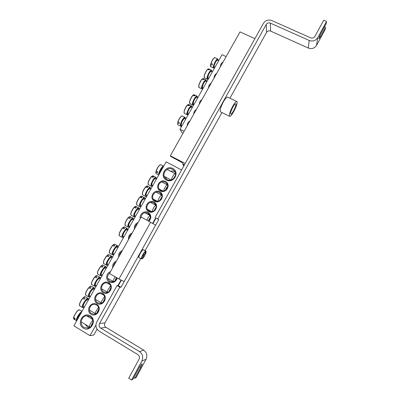<?xml version="1.0" encoding="UTF-8"?>
<svg xmlns="http://www.w3.org/2000/svg" width="400" height="400" viewBox="0 0 400 400"><rect width="100%" height="100%" fill="white"/><g stroke="black" fill="none" stroke-linecap="round" stroke-linejoin="round"><path stroke-width="0.6" d="M196.44 109.37C194.66 110.505 193.775 112.085 193.77 114.11M226.125 56.59L222.05 54.685L180.015 129.26L184.09 131.32M201.995 99.49C200.225 100.625 199.34 102.2 199.34 104.21M211.205 83.12C209.44 84.25 208.56 85.81 208.57 87.805M223.14 61.9C221.25 63.065 220.335 64.69 220.395 66.78M189.995 120.83C188.075 122.005 187.135 123.68 187.17 125.845M216.695 73.355C214.935 74.485 214.06 76.04 214.075 78.02M183.03 133.21L181.9 132.635L180.015 129.26M185.735 119.11L184.67 118.58L183.905 118.885C181.85 121.475 181.015 123.565 181.395 125.165L182.115 125.53M181.685 116.005L180.085 117.41L177.9 121.59L179.385 122.79L179.14 123.645L177.665 122.89L178.015 121.805M177.665 122.89L177.56 124.31M218.595 60.815L217.435 60.27C216.41 59.58 213.17 66.6 214.345 66.95L214.97 67.245M214.445 57.78L212.99 59.12L210.995 63.03L212.5 64.145L212.225 65.05L210.63 64.23L210.55 66.225M212.99 59.12L212.99 59.12C214.175 57.77 214.8 57.29 214.87 57.675L217.85 59.055C216.555 57.685 211.825 67.925 213.695 68.045L214.835 67.48M212.515 59.84L210.995 63.03M210.735 64.37L210.745 66.62C210.41 66.815 210.37 66.02 210.63 64.235L211.14 63.235M206.825 81.695L205.7 81.15C204.69 81.365 203.65 82.905 202.585 85.775L202.55 87.79L203.21 88.11M202.15 79.145L202.655 78.665L204.205 79.255L203.765 79.615L202.08 79.135L201.2 80L198.845 84.975L198.74 87.02M212.27 72.035L211.13 71.49C210.14 71.695 209.115 73.22 208.06 76.075L208.01 78.145L208.65 78.455M207.625 69.46L208.115 69L209.67 69.575L209.235 69.925L207.555 69.45L206.655 70.34L204.3 75.38L204.205 77.4M197.7 97.885L196.6 97.345C195.55 97.57 194.485 99.135 193.415 102.035L193.4 103.96L194.085 104.3C192.76 105.425 192.395 104.8 192.985 102.405C194.115 98.33 197.81 94.295 197.28 97.68M192.975 95.38L193.5 94.87L195.045 95.48L194.59 95.865L192.905 95.37L192.06 96.19L189.705 101.07L189.58 103.155M192.19 107.655L191.11 107.12C190.035 107.355 188.955 108.93 187.875 111.85L187.875 113.72L188.575 114.07L187.2 114.805C186.715 114.635 186.685 113.785 187.11 112.255C188.66 108.13 190.14 106.02 191.55 105.92L191.815 107.47M187.435 105.18L187.97 104.65L189.515 105.27L189.05 105.67L187.37 105.17L186.545 105.96L184.185 110.785L184.045 112.895M91.695 313.63C87.65 311.465 89.57 304.25 94.15 304.345L96.55 304.965C100.485 307.04 98.84 314.075 94.36 314.24L91.695 313.63M91.115 314.29C96.98 317.885 102.63 307.77 96.705 304.32C90.86 300.765 85.215 310.8 91.115 314.29M94.725 313.26L95.855 313.845M181.605 169.965L166.115 161.885L73.875 325.81L89.995 335.655L95.905 325.07M117.905 285.65L120.98 280.135M152.655 223.37L155.745 217.835M97.19 303.45C103.055 307.01 108.68 296.945 102.75 293.525C96.905 290.005 91.285 299.995 97.19 303.45M110.48 271.7C106.105 272.985 105.265 279.84 109.25 281.925C113.085 283.39 115.765 282.095 117.28 278.045M122.385 250.49C119.53 251.765 118.29 253.965 118.675 257.095M159.785 191.75C153.93 188.55 148.555 198.105 154.465 201.24C160.34 204.475 165.715 194.85 159.785 191.75M148.915 221.3C151.7 217.98 151.46 215.025 148.19 212.435C144.405 210.135 139.11 214.265 140.285 218.605M132.225 232.96C129.375 234.235 128.15 236.42 128.545 239.52M172.83 168.46C165.625 164.61 159.07 176.255 166.345 180.04C173.585 183.945 180.145 172.195 172.83 168.46M90.26 315.81C83.07 311.39 76.075 323.805 83.34 328.165C90.57 332.65 97.565 320.11 90.26 315.81M138.09 222.51C135.245 223.785 134.025 225.96 134.425 229.04M154 202.07C148.15 198.835 142.75 208.435 148.655 211.605C154.535 214.87 159.93 205.2 154 202.07M165.54 181.475C159.685 178.31 154.34 187.82 160.245 190.925C166.12 194.125 171.47 184.545 165.54 181.475M116.445 261.07C113.585 262.345 112.34 264.555 112.72 267.705M103.235 292.665C109.105 296.19 114.7 286.17 108.77 282.785C102.925 279.3 97.33 289.24 103.235 292.665M97.055 329.195L93.805 335.02L89.995 335.655M97.76 302.805C93.58 300.595 95.785 293.18 100.485 293.575L102.59 294.185C106.655 296.3 104.75 303.535 100.14 303.425L97.76 302.805M100.1 302.145L101.605 303.14M103.795 292.035C99.47 289.765 101.995 282.14 106.81 282.87L108.605 283.45C112.805 285.62 110.605 293.065 105.87 292.64L103.795 292.035M108.405 283.345L107.955 283.47M105.735 291.265L107.31 292.465M116.81 277.77C116.055 280.55 114.305 281.92 111.555 281.89L109.805 281.31C106.82 278.65 106.805 275.87 109.76 272.975M111.43 280.485L112.97 281.82M113.495 266.325C113.62 264.645 114.365 263.32 115.725 262.355M119.44 255.735C119.565 254.06 120.305 252.745 121.66 251.78M165.32 182.225L166.57 183.21C169.99 186.73 164.95 192.97 160.72 190.435L159.67 189.655C155.94 186.235 160.965 179.64 165.32 182.225M167.295 184.36L165.37 183.84M160.64 189.795L160.93 190.54M159.57 192.49L160.58 193.235C164.405 196.635 159.345 203.39 154.95 200.735L154.155 200.19C150.01 196.92 155.04 189.785 159.57 192.49M161.39 194.32L159.475 193.92M155.02 200.04L155.435 200.965M153.79 202.805L154.535 203.31C158.785 206.55 153.73 213.865 149.15 211.085L148.645 210.76C144.065 207.685 149.07 199.97 153.79 202.805M155.43 204.335L153.575 204.055M149.38 210.345L149.945 211.425M141.01 217.31C141.91 213.37 144.235 211.99 147.99 213.16L148.44 213.445C150.92 215.885 150.91 218.415 148.415 221.025M149.42 214.405L147.675 214.24M135.165 227.725C135.275 226.08 136.005 224.78 137.355 223.82M129.29 238.19C129.405 236.535 130.14 235.225 131.495 234.265M85.135 324.31L87.43 326.995L89.225 327.69M88.62 315.905L87.59 316.42M90.095 316.52C94.83 319.05 93.135 327.54 87.75 328.135L84 327.405C79.1 324.75 81.19 315.98 86.745 315.755L90.095 316.52M172.58 169.31L174.465 170.925C178.145 175.445 171.905 182.51 166.865 179.515L165.255 178.225C161.11 173.815 167.355 166.235 172.58 169.31M175.11 172.075C173.69 171.065 172.105 170.76 170.365 171.165M165.9 177.23L166.45 179.27M81.08 313.005L80.12 313.875C78.175 316.335 77.265 318.23 77.39 319.565M78.87 309.925L77.14 311.18L73.88 316.4L73.705 317.31L75.09 318.53L74.945 319.205L73.525 318.195L73.735 317.345M77.14 311.18L77.14 311.18C78.575 309.885 79.31 309.445 79.335 309.86L82.025 311.335M76.52 311.905L73.65 317.065M92.805 320.42L92.115 321.125C90.04 323.87 89.15 325.805 89.44 326.925L89.725 326.93M91.14 326.315C91.145 325.465 91.72 324.26 92.875 322.71M163.015 167.39C161.24 168.72 160.085 170.77 159.555 173.545M160.27 164.76L158.69 166.055L156.18 170.68L157.66 171.95L157.435 172.76L155.965 171.945L156.265 170.9M155.875 171.795L155.89 173.055M175.35 173.93L175.2 173.7C174.47 173.09 171.46 178.115 171.54 179.81M173.385 178.745L175.4 175.425M127.665 230.215L126.75 229.705C125.38 230.105 124.095 231.89 122.905 235.06L122.99 236.31L123.935 236.845M122.42 228.175L123.125 227.415L124.645 228.19L124.08 228.77L122.125 228.27L119.355 233.12L119.08 235.265M123.83 226.935L122.96 227.42L124.295 226.86L127.285 228.5C126.505 227.43 122.705 232.575 122.015 235.67L122.22 237.39C122.375 237.6 122.87 237.37 123.695 236.71M133.47 219.9L132.54 219.39C131.195 219.77 129.93 221.535 128.75 224.68L128.83 225.98L129.76 226.5M128.265 217.81L128.96 217.075L130.48 217.835L129.925 218.4L127.915 217.975L125.19 222.81L124.925 224.95M129.61 216.635L128.795 217.08M139.25 209.635L138.3 209.115C136.985 209.48 135.74 211.225 134.565 214.35L134.64 215.695L135.555 216.2M134.085 207.5L134.765 206.78L136.29 207.53L135.74 208.075L134.055 207.49L133.685 207.72L130.995 212.555L130.74 214.685M135.365 206.38L134.605 206.785M150.065 215.63C149.015 216.16 147.94 217.67 146.835 220.16M148.245 220.93L150.31 217.47M145 199.41L144.035 198.885C142.75 199.235 141.52 200.96 140.36 204.065L140.425 205.46L141.32 205.95M139.88 197.23L140.545 196.535L142.07 197.265L141.535 197.8L139.845 197.225L139.43 197.51L136.77 202.345L136.535 204.465M141.095 196.175L140.39 196.535M155.9 205.335C154.635 205.94 153.455 207.695 152.36 210.6L152.2 211.545M153.975 210.81L156.12 207.13M150.73 189.23L149.745 188.7C148.485 189.035 147.28 190.745 146.125 193.825L146.18 195.275L147.06 195.75M145.645 187.01L146.3 186.33L147.83 187.055L147.3 187.57L145.61 187.005L145.15 187.345L142.52 192.185L142.3 194.295M146.8 186.01L146.15 186.335M161.72 195.12L161.705 195.115C160.505 195.485 159.315 197.215 158.125 200.295L157.96 201.195M159.74 200.47L161.9 196.84M156.43 179.095L155.43 178.565C154.2 178.885 153.01 180.575 151.86 183.635L151.915 185.13L152.775 185.595M151.39 176.835L152.03 176.175L153.56 176.885L153.04 177.39L151.35 176.83L150.845 177.225L148.245 182.075L148.04 184.175M167.545 185.15L167.39 184.91C166.22 185.27 165.045 186.98 163.865 190.04L163.69 190.89M165.48 190.175L165.525 190C166.12 188.36 166.83 187.23 167.65 186.6M117.935 247.51L117.05 247.01C115.63 247.44 114.315 249.255 113.105 252.465L113.195 253.64L114.175 254.195M112.615 245.545L113.345 244.755L114.855 245.555L114.28 246.155L112.365 245.595L109.575 250.41L109.275 252.56M114.145 244.205L113.175 244.76M112.065 257.945L111.195 257.45C109.745 257.9 108.405 259.74 107.185 262.97L107.285 264.1L108.28 264.67M106.695 256.035L107.44 255.225L108.95 256.035L108.36 256.655L106.45 256.08L103.67 260.855L103.355 263.005M108.3 254.625L107.265 255.23M106.165 268.43L105.315 267.94C103.83 268.41 102.475 270.275 101.245 273.525L101.345 274.61L102.355 275.2M100.755 266.575L101.51 265.74L103.015 266.565L102.415 267.2L100.505 266.615L97.735 271.345L97.41 273.5M102.425 265.09L101.335 265.745C102.135 265.08 102.66 264.835 102.895 265.02L105.88 266.72C105.09 265.58 100.925 271.155 100.31 274.2L100.54 275.695C100.695 275.91 101.195 275.685 102.05 275.02M115.085 276.77L113.235 280.505L113.295 281.57L113.585 281.575M114.93 280.905L116.45 277.56M100.24 278.96L99.405 278.475C97.89 278.97 96.515 280.855 95.27 284.125L95.38 285.17L96.405 285.775M94.78 277.16L95.55 276.305L97.055 277.14L96.445 277.795L94.535 277.2L91.775 281.89L91.435 284.045M96.53 275.605L95.375 276.31M110.555 285.76L107.26 291.175L107.325 292.2L107.615 292.205M108.985 291.59L110.895 287.725M94.285 289.54L93.47 289.06C91.925 289.575 90.525 291.485 89.275 294.78L89.38 295.78L90.425 296.4M88.78 287.795L89.565 286.92L91.065 287.77L90.445 288.44L88.54 287.83L85.785 292.49L85.43 294.64M90.605 286.165L89.385 286.92L91.075 286.1L94.055 287.83C93.265 286.655 88.885 292.48 88.315 295.495L88.555 296.875C88.705 297.09 89.215 296.865 90.08 296.195M104.53 296.48L101.26 301.9L101.33 302.88L101.62 302.885M103.02 302.32L104.875 298.46M88.305 300.165L87.51 299.69C85.93 300.23 84.51 302.165 83.245 305.48L83.36 306.44L84.42 307.075M82.755 298.48L83.55 297.585L85.045 298.445L84.42 299.13L82.515 298.51L79.765 303.14L79.4 305.285M84.655 296.775L83.37 297.585M98.475 307.255L95.23 312.67L95.305 313.61L95.595 313.615M97.035 313.09L97.02 312.485L98.83 309.245M139.755 258.11L141.76 258.765C141.07 257.925 144.6 251.585 145.825 251.45L144.125 250.01L146.115 251.35L145.615 253.92M143.74 257.23L142.08 258.875L141.255 258.805M141.94 258.96L143.235 257.885L145.915 253.15L146.115 251.35M146.14 251.575L144.445 256.19L142.08 258.875M143.865 256.66L143.55 256.415M141.76 258.765L143.53 256.545L143.69 255.99L143.07 255.695L143.825 254.34L144.465 254.595L144.87 254.13L145.825 251.45M144.87 254.13L145.2 254.255M145.04 254.81L144.49 254.56M143.69 255.99L143.13 255.595M143.205 255.475L144.27 256.195M144.445 256.19L143.26 255.38M170.34 155.77L240.02 31.895L254.895 38.675L185.22 163.485L170.34 155.77L170.87 156.505L182.475 162.82L184.1 165.235L182.775 164.55L183.165 163.85M183.805 166.02L182.775 164.55M236.84 101.545L227.635 97.095C226.73 96.93 225.305 98.52 223.37 101.875C220.63 107.195 219.665 110.515 220.475 111.835L229.62 116.325C231.395 117.61 238.935 102.2 236.84 101.545C235.99 101.405 234.595 103.02 232.66 106.39C229.91 111.73 228.9 115.04 229.62 116.325M232.84 107.175C230.92 110.895 230.215 113.205 230.72 114.105C231.955 115.005 237.22 104.235 235.755 103.79C235.16 103.695 234.19 104.82 232.84 107.175M124.205 281.55L118.935 279.005L109.465 273.51L141.16 217.04L155.655 225.1L121.015 287.27L119.805 287.14L99.53 323.51L104.915 322.925L140.7 258.605M152.985 223.55L156.055 218.05L158.76 219.53L155.655 225.1M156.055 218.05L158.76 219.53M145.175 250.565L221.955 112.56M229.94 98.21L266.555 32.39L266.23 24.46L157.85 218.885M119.805 287.14L117.08 285.55L118.31 285.695L121.015 287.27M324.49 26.845L325.54 27.305L325.155 29.56L316.54 45.415C314.53 48.355 311.78 49.23 308.295 48.05L309.2 40.46C312.79 41.67 315.62 40.76 317.69 37.74L326.555 21.445L323.735 20.21L314.87 36.485C313.835 37.995 312.42 38.445 310.63 37.845L271.82 20.55C268.34 19.385 265.57 20.28 263.51 23.24L155.13 217.395M117.08 285.55L96.81 321.87C95.15 325.62 95.875 328.675 98.985 331.04L137.83 354.6C139.44 355.82 139.835 357.395 139.01 359.325L128.7 378.25L131.53 380L141.84 361.05C143.485 357.18 142.695 354.025 139.47 351.595L100.62 328.095C99.065 326.915 98.7 325.39 99.53 323.51M118.31 285.695L121.32 280.305M325.54 27.305L320.41 36.75L318.905 38.8C318.77 38.1 319.45 36.285 320.955 33.35L326.15 23.79L326.555 21.445M131.53 380L132.845 379.32L138.9 368.185C140.455 365.44 141.52 364 142.08 363.865C142.265 364.175 141.83 365.325 140.775 367.32L134.805 378.3L133.75 377.65M139.47 351.595L143.72 350.14C146.855 352.495 147.625 355.545 146.035 359.295L136.06 377.65L134.805 378.3M143.72 350.14L105.985 327.37C104.475 326.23 104.115 324.75 104.915 322.925M308.295 48.05L270.595 31.085C268.905 30.51 267.56 30.945 266.555 32.39M309.2 40.46L270.39 23.115C268.65 22.53 267.265 22.98 266.23 24.46M185.38 118.935L185.12 117.38L184.015 117.74C182.59 119.19 181.455 121.2 180.61 123.78C180.205 125.26 180.24 126.08 180.715 126.245C180.875 126.445 181.335 126.2 182.105 125.52M182.08 125.51C179.17 128.515 181.4 120.395 184.14 118.08C185.075 117.325 185.48 117.605 185.355 118.92M177.98 121.78C179.395 118.245 180.78 116.29 182.135 115.91L185.12 117.38M214.89 67.39L214.665 67.59C210.85 70.145 218.435 54.66 218.1 60.585M211.09 63.195C212.425 59.84 213.685 58 214.87 57.675M206.395 81.485L206.125 79.945C204.795 80.02 203.37 82.085 201.85 86.135C201.38 87.79 201.39 88.705 201.89 88.88L203.13 88.25M203.18 88.16C201.885 89.255 201.55 88.575 202.17 86.125C203.325 82.045 206.88 78.145 206.375 81.475M201.89 88.88L198.935 87.425C197.94 86.82 200.155 80.97 202.08 79.135M202.655 78.665L203.145 78.535L206.125 79.945M211.825 71.82L211.55 70.28C210.25 70.35 208.84 72.395 207.33 76.415C206.845 78.12 206.85 79.06 207.35 79.24L208.545 78.64M208.6 78.55C207.33 79.605 207.01 78.895 207.65 76.41C208.82 72.33 212.295 68.505 211.8 71.81M207.35 79.24L204.4 77.795C203.4 77.2 205.64 71.25 207.555 69.45M208.115 69L208.57 68.885L211.55 70.28M197.3 97.69L197.035 96.145C195.655 96.235 194.195 98.325 192.66 102.42C192.215 104 192.24 104.875 192.73 105.045L194.05 104.36M192.73 105.045L189.77 103.56C189.35 101.475 190.395 98.745 192.905 95.37M193.5 94.87L194.05 94.71L197.035 96.145M188.555 114.06C187.245 115.18 186.87 114.57 187.44 112.235C188.555 108.16 192.335 104.04 191.79 107.46M187.2 114.805L184.24 113.305C183.815 111.25 184.86 108.54 187.37 105.17M187.97 104.65L188.565 104.47L191.55 105.92M81.915 311.525L80.1 312.92C78.23 315.15 76.995 317.35 76.39 319.51L76.705 320.785M76.85 320.525C76.545 318.95 77.68 316.515 80.255 313.23L81.62 312.05M73.705 317.31C74.5 314.37 78.295 309.36 79.335 309.86M76.63 320.765L73.67 318.94L73.525 318.195M156.255 170.885C157.75 167.195 159.235 165.125 160.715 164.675L163.685 166.2C162.54 164.93 157.685 173.545 158.8 174.885M159.05 174.445C158.605 172.69 162.235 166.245 163.525 166.49M158.74 174.99L156.07 173.47L155.965 171.945M123.67 236.695C122.46 237.665 122.025 237.305 122.37 235.615C123.285 231.625 128.3 226.2 127.435 230.085M122.22 237.39L119.255 235.695C118.85 234.03 119.895 231.52 122.39 228.165M123.125 227.415L124.295 226.86M133.245 219.78C133.37 218.68 133.31 218.15 133.06 218.185C132.285 217.135 128.58 222.17 127.87 225.275L128.07 227.055C128.225 227.265 128.715 227.035 129.535 226.375M129.51 226.36C128.29 227.345 127.86 226.965 128.225 225.22C129.16 221.22 134.055 215.92 133.22 219.765M128.07 227.055L125.1 225.38C124.695 223.685 125.74 221.16 128.235 217.805M128.96 217.075L130.075 216.56L133.06 218.185M139.005 209.5L138.815 207.915C138.04 206.88 134.43 211.815 133.7 214.925L133.89 216.77C134.045 216.98 134.535 216.75 135.345 216.085M135.32 216.075C134.09 217.065 133.67 216.67 134.05 214.875C135.01 210.865 139.78 205.69 138.98 209.485M133.89 216.77L130.92 215.115C130.51 213.385 131.555 210.845 134.055 207.49M134.765 206.78L135.825 206.305L138.815 207.915M144.74 199.27C144.855 198.175 144.785 197.645 144.54 197.685C143.775 196.675 140.25 201.505 139.5 204.62L139.68 206.535C139.84 206.74 140.325 206.51 141.13 205.845M141.105 205.835C139.87 206.84 139.45 206.42 139.85 204.575C140.83 200.555 145.49 195.505 144.715 199.255M139.68 206.535L136.715 204.895C136.305 203.14 137.35 200.58 139.845 197.225M140.545 196.535L141.555 196.095L144.54 197.685M150.45 189.08L150.245 187.505C148.59 187.73 146.935 190.02 145.28 194.365L145.45 196.345C145.61 196.55 146.085 196.32 146.885 195.655C145.62 196.66 145.205 196.22 145.625 194.325C146.62 190.295 151.17 185.36 150.425 189.065M145.45 196.345L142.48 194.72C142.07 192.935 143.115 190.365 145.61 187.005M146.3 186.33L147.255 185.925L150.245 187.505M156.135 178.935L155.92 177.365C154.3 177.575 152.67 179.84 151.03 184.16L151.185 186.205C151.345 186.41 151.825 186.175 152.615 185.51M152.595 185.495C151.34 186.525 150.935 186.065 151.37 184.12C152.39 180.08 156.83 175.255 156.11 178.925M151.185 186.205L148.22 184.595C147.81 182.78 148.85 180.19 151.35 176.83M152.03 176.175L152.93 175.805L155.92 177.365M117.755 247.41C117.9 246.3 117.85 245.76 117.6 245.8C116.815 244.695 112.855 250.03 112.195 253.105L112.41 254.72C112.57 254.93 113.065 254.705 113.9 254.04M113.88 254.025C112.68 254.98 112.24 254.655 112.555 253.04C113.435 249.075 118.655 243.425 117.73 247.395M112.41 254.72L109.445 253C109.05 251.375 110.095 248.89 112.59 245.54M113.345 244.755L114.61 244.13L117.6 245.8M111.9 257.855C112.05 256.74 112.005 256.2 111.75 256.235C110.965 255.115 106.905 260.565 106.265 263.625L106.49 265.185C106.645 265.395 107.145 265.17 107.99 264.505M107.965 264.49C106.775 265.435 106.33 265.125 106.63 263.56C107.485 259.61 112.835 253.82 111.875 257.84M106.49 265.185L103.525 263.445C103.13 261.85 104.18 259.38 106.675 256.03M107.44 255.225L108.765 254.555L111.75 256.235M102.025 275.005C100.845 275.94 100.395 275.65 100.675 274.13C101.505 270.195 106.99 264.26 105.99 268.33M100.54 275.695L97.575 273.94C97.185 272.375 98.24 269.915 100.73 266.565M101.51 265.74L102.895 265.02M100.105 278.885C100.275 277.77 100.235 277.225 99.98 277.25C99.19 276.095 94.92 281.79 94.33 284.82L94.56 286.26C94.715 286.475 95.22 286.25 96.08 285.58M96.055 285.565C94.88 286.495 94.43 286.22 94.695 284.75C95.5 280.83 101.12 274.745 100.08 278.87M94.56 286.26L91.595 284.49C91.215 282.945 92.265 280.5 94.76 277.155M95.55 276.305L97 275.535L99.98 277.25M90.06 296.18C88.895 297.1 88.44 296.845 88.69 295.42C89.47 291.515 95.225 285.275 94.145 289.455M88.555 296.875L85.59 295.085C85.215 293.57 86.27 291.135 88.76 287.79M89.565 286.92L91.075 286.1M88.205 300.105C88.395 298.975 88.36 298.43 88.105 298.455C87.315 297.26 82.825 303.22 82.28 306.215L82.52 307.54C82.67 307.755 83.18 307.53 84.055 306.855M84.03 306.84C82.875 307.755 82.42 307.515 82.655 306.135C83.405 302.255 89.305 295.85 88.18 300.09M82.52 307.54L79.56 305.73C79.185 304.24 80.245 301.82 82.735 298.47M83.55 297.585L85.125 296.705L88.105 298.455M139.7 258.085L139.01 257.525C138.685 256.945 139.115 255.535 140.31 253.295C141.675 250.965 142.72 249.775 143.435 249.73L143.455 249.74M142.94 249.88C142.225 250.14 141.3 251.245 140.165 253.2C139.165 255.065 138.74 256.34 138.885 257.025M145.75 251.14C144.47 251.22 140.685 258.02 141.45 258.86M118.935 279.005L150.64 222.25M319.525 36.36L320.41 36.75M139.76 366.695L140.775 367.32M146.035 359.295L141.84 361.05M317.69 37.74L316.54 45.415M105.985 327.37L100.62 328.095M270.39 23.115L270.595 31.085M177.755 124.725L180.715 126.245M182.135 115.91L180.085 117.41M179.515 118.24L178.03 121.23M217.85 59.055L218.125 60.595M210.745 66.62L213.695 68.045M202.49 78.69L203.145 78.535M198.935 87.425L198.845 84.975M201.855 79.21L201.2 80M200.69 80.76L199.105 84.115M207.955 69.025L208.57 68.885M204.4 77.795L204.3 75.38M207.33 69.525L206.655 70.34M206.16 71.08L204.545 74.54M193.33 94.895L194.05 94.71M189.77 103.56L189.705 101.07M192.68 95.445L192.06 96.19M191.525 96.98L189.985 100.17M187.8 104.68L188.565 104.47M184.24 113.305L184.185 110.785M187.145 105.24L186.545 105.96M185.995 106.77L184.48 109.865M94.42 304.345L94.15 304.345M100.735 293.59L100.485 293.575M86.745 315.755L87.1 315.735M73.67 318.94L73.455 318.015M90.86 326.59L89.68 326.94M81.18 321.905L89.44 326.925M86.53 315.78L92.49 319.375M160.715 164.675L158.69 166.055M158.13 166.815L156.375 170.13M156.07 173.47C155.795 173.385 155.73 172.82 155.875 171.785M175.52 174.54L175.335 173.885M164.205 176.335L171.065 179.96M167.05 169.42L175.2 173.7M127.46 230.1L127.285 228.5M119.255 235.695L119.355 233.12M121.495 229.085L119.735 232.16M128.77 217.1L130.075 216.56M125.1 225.38L125.19 222.81M127.29 218.785L125.56 221.855M134.575 206.805L135.825 206.305M130.92 215.115L130.995 212.555M133.065 208.53L131.355 211.6M144.88 212.71L150.03 215.53M140.355 196.56L141.555 196.095M136.715 204.895L136.77 202.345M138.82 198.32L137.125 201.4M147.335 209.23L151.715 211.615M150.525 202.4L155.89 205.305M146.11 186.36L147.255 185.925M142.48 194.72L142.52 192.185M145.385 187.07L145.15 187.345M144.55 188.15L142.865 191.245M153.235 199.08L157.295 201.27M156.155 192.14L161.705 195.115M151.84 176.205L152.93 175.805M148.22 184.595L148.245 182.075M151.125 176.895L150.845 177.225M150.255 178.02L148.58 181.145M159.13 188.985L162.835 190.965M161.765 181.925L167.39 184.91M113.16 244.775L114.61 244.13M109.445 253L109.575 250.41M111.78 246.34L109.965 249.455M107.255 255.24L108.765 254.555M103.525 263.445L103.67 260.855M105.92 256.75L104.06 259.9M106.015 268.345C106.18 267.23 106.13 266.69 105.88 266.72M97.575 273.94L97.735 271.345M100.04 267.205L98.13 270.4M114.16 281.395L113.54 281.585M107.63 278.27L113.295 281.57M95.365 276.315C96.235 275.595 96.78 275.335 97 275.535M91.595 284.49L91.775 281.89M94.13 277.705L92.17 280.95M108.505 291.935L107.57 292.215M101.595 288.83L107.325 292.2M106.95 282.885L109.92 284.625M94.17 289.47C94.35 288.34 94.31 287.79 94.055 287.83M85.59 295.085L85.785 292.49M88.205 288.25L86.185 291.555M102.72 302.55L101.575 302.895M95.545 299.44L101.33 302.88M101.285 293.67L103.68 295.085M83.365 297.59C84.33 296.795 84.915 296.5 85.125 296.705M79.56 305.73L79.765 303.14M82.25 298.84L80.165 302.21M96.86 313.235L95.55 313.625M89.465 310.105L95.305 313.61M144.265 250.03L143.435 249.73C142.955 250.305 143.76 247.86 140.155 253.2C138.765 256.34 138.38 257.785 139.01 257.525"/></g></svg>
